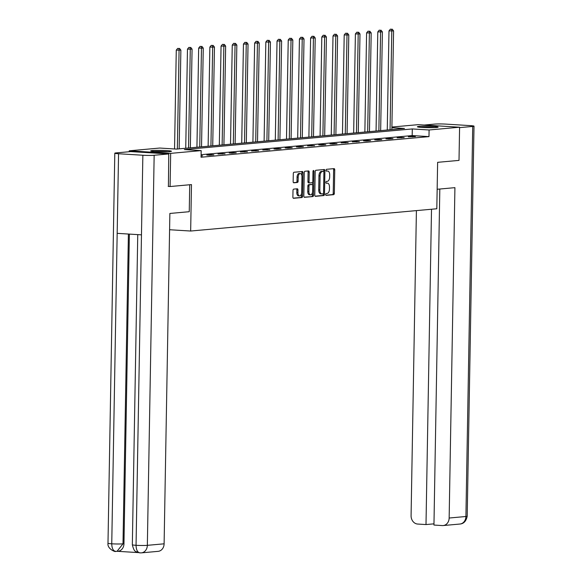 <?xml version="1.0" encoding="UTF-8"?>
<svg xmlns="http://www.w3.org/2000/svg" width="582" height="582" viewBox="0 0 582 582"><rect width="100%" height="100%" fill="white"/><g stroke="black" fill="none" stroke-linecap="round" stroke-linejoin="round"><path stroke-width="0.87" d="M325.651 194.483A0.917 0.487 93.5 0 0 326.087 195.348A0.917 0.487 93.5 0 0 326.124 195.348L333.61 194.672A1.302 0.698 93.5 0 0 334.337 193.311L334.745 169.864A1.302 0.698 93.5 0 0 334.119 168.627A1.302 0.698 93.5 0 0 334.068 168.627L326.582 169.304A0.917 0.487 93.5 0 0 326.073 170.264A0.917 0.487 93.5 0 0 326.509 171.13A0.917 0.487 93.5 0 0 326.546 171.13L327.513 171.043A4.176 2.248 93.5 0 1 327.702 171.035A4.176 2.248 93.5 0 1 329.696 175.007L329.667 176.957A4.176 2.248 93.5 0 1 327.339 181.329L326.371 181.417A0.917 0.487 93.5 0 0 325.862 182.37A0.917 0.487 93.5 0 0 326.298 183.243A0.917 0.487 93.5 0 0 326.335 183.243L327.302 183.155A4.176 2.248 93.5 0 1 327.491 183.148A4.176 2.248 93.5 0 1 329.485 187.113L329.456 189.07A4.176 2.248 93.5 0 1 327.128 193.442L326.16 193.53A0.917 0.487 93.5 0 0 325.651 194.483M152.346 150.542A10.374 0.72 -179 0 1 164 150.44A10.374 0.72 -179 0 1 171.45 151.262A10.374 0.72 -179 0 1 169.813 151.618A10.374 0.72 -179 0 1 158.159 151.72A10.374 0.72 -179 0 1 150.702 150.898A10.374 0.72 -179 0 1 152.346 150.542M419.018 126.41A10.374 0.72 -179 0 1 430.673 126.316A10.374 0.72 -179 0 1 438.13 127.131A10.374 0.72 -179 0 1 436.485 127.487A10.374 0.72 -179 0 1 424.831 127.589A10.374 0.72 -179 0 1 417.381 126.767A10.374 0.72 -179 0 1 419.018 126.41M293.721 189.114A1.302 0.698 93.5 0 0 293.001 190.481L292.884 197.058A1.302 0.698 93.5 0 0 293.51 198.302A1.302 0.698 93.5 0 0 293.561 198.295L301.876 197.545A1.302 0.698 93.5 0 0 302.604 196.178L303.011 172.738A1.302 0.698 93.5 0 0 302.385 171.501A1.302 0.698 93.5 0 0 302.327 171.501L294.019 172.25A1.302 0.698 93.5 0 0 293.292 173.618L293.153 181.562A1.302 0.698 93.5 0 0 293.779 182.799A1.302 0.698 93.5 0 0 293.837 182.799L297.395 182.479A1.302 0.698 93.5 0 0 298.122 181.111L298.188 177.175A3.492 1.877 93.5 0 1 300.29 173.516A3.492 1.877 93.5 0 1 301.956 176.833L301.687 192.264A3.492 1.877 93.5 0 1 299.585 195.923A3.492 1.877 93.5 0 1 297.919 192.606L297.962 190.03A1.302 0.698 93.5 0 0 297.337 188.794A1.302 0.698 93.5 0 0 297.278 188.794L293.721 189.114M391.897 127.043L418.16 124.664L459.591 127.218L459.009 160.392L437.628 162.327L436.813 208.763L190.663 231.032L191.478 184.596L170.09 186.531L170.672 153.364L129.24 150.811L159.737 148.046L176.535 149.087L404.461 128.462L391.89 127.684M459.591 127.218L429.094 129.982L412.296 128.942L184.37 149.567L201.168 150.607L170.672 153.364M201.168 150.607L201.052 157.235L428.978 136.617L429.094 129.982M314.789 195.079A1.302 0.698 93.5 0 0 315.415 196.316A1.302 0.698 93.5 0 0 315.473 196.316L323.781 195.567A1.302 0.698 93.5 0 0 324.509 194.199L324.916 170.759A1.302 0.698 93.5 0 0 324.298 169.515A1.302 0.698 93.5 0 0 324.239 169.515L315.924 170.271A1.302 0.698 93.5 0 0 315.197 171.632L314.789 195.079M312.832 196.556L304.517 197.305A1.302 0.698 93.5 0 1 304.459 197.305A1.302 0.698 93.5 0 1 303.833 196.069L304.248 172.628A1.302 0.698 93.5 0 1 304.975 171.261L308.533 170.941A1.302 0.698 93.5 0 1 308.584 170.941A1.302 0.698 93.5 0 1 309.209 172.177L309.042 181.686A1.302 0.698 93.5 0 0 309.668 182.923A1.302 0.698 93.5 0 0 309.726 182.923L312.09 182.712A1.302 0.698 93.5 0 0 312.81 181.344L312.985 171.443A0.917 0.487 93.5 0 1 313.538 170.49A0.917 0.487 93.5 0 1 313.974 171.355L313.56 195.188A1.302 0.698 93.5 0 1 312.832 196.556L304.175 197.167M169.588 229.737L190.663 231.032M428.978 136.617L412.18 135.577L201.096 154.681M412.602 136.435L408.302 136.821L415.403 136.61L412.602 136.435L412.594 136.857M401.413 137.447L397.106 137.839L404.206 137.621L401.413 137.447L401.405 137.876M390.216 138.458L385.91 138.851L388.711 139.025L393.01 138.632L390.216 138.458L390.209 138.887M379.02 139.476L374.713 139.862L377.514 140.036L381.821 139.644L379.02 139.476L379.013 139.898M367.824 140.488L363.517 140.873L366.318 141.048L370.625 140.662L367.824 140.488L367.817 140.909M356.628 141.499L352.321 141.892L359.429 141.673L356.628 141.499L356.62 141.928M345.432 142.51L341.125 142.903L348.232 142.685L345.432 142.51L345.424 142.939M334.235 143.528L329.936 143.914L332.729 144.089L337.036 143.696L334.235 143.528L334.228 143.95M323.046 144.54L318.74 144.925L321.533 145.1L325.84 144.714L323.046 144.54L323.039 144.962M311.85 145.551L307.543 145.944L314.644 145.726L311.85 145.551L311.843 145.98M300.654 146.562L296.347 146.955L299.148 147.13L303.455 146.737L300.654 146.562L300.647 146.991M289.458 147.581L285.151 147.966L287.952 148.141L292.259 147.748L289.458 147.581L289.45 148.003M278.261 148.592L273.955 148.977L276.756 149.152L281.062 148.759L278.261 148.592L278.254 149.014M267.065 149.603L262.758 149.996L269.866 149.778L267.065 149.603L267.058 150.032M255.869 150.614L251.57 151.007L258.67 150.789L255.869 150.614L255.862 151.044M244.68 151.626L240.373 152.018L247.474 151.8L244.68 151.626L244.673 152.055M233.484 152.644L229.177 153.03L231.978 153.204L236.277 152.811L233.484 152.644L233.477 153.066M222.288 153.655L217.981 154.048L225.088 153.83L222.288 153.655L222.28 154.085M211.091 154.667L206.785 155.059L209.585 155.234L213.892 154.841L211.091 154.667L211.084 155.096M201.081 155.75L202.696 155.852L201.074 155.998M129.226 151.727L129.24 150.811M170.09 186.531L168.198 186.415M412.18 135.577L412.296 128.942M326.553 183.104A4.176 2.248 93.5 0 0 326.371 183.083A4.176 2.248 93.5 0 0 326.189 183.083L327.302 183.155M326.764 170.992A4.176 2.248 93.5 0 0 326.582 170.97A4.176 2.248 93.5 0 0 326.4 170.97L327.513 171.043M325.84 195.21L332.489 194.606A1.302 0.698 93.5 0 0 333.217 193.239L333.624 169.799A1.302 0.698 93.5 0 0 333.29 168.7M323.781 171.661L323.803 170.686A1.302 0.698 93.5 0 0 323.461 169.588M315.124 196.178L322.661 195.494A1.302 0.698 93.5 0 0 323.388 194.126L323.403 193.493M323.039 193.813A0.917 0.487 93.5 0 0 323.548 192.853L323.905 172.279A0.917 0.487 93.5 0 0 323.468 171.406A0.917 0.487 93.5 0 0 323.432 171.414L322.406 171.501A4.176 2.248 93.5 0 0 320.085 175.873L319.838 189.936A4.176 2.248 93.5 0 0 321.831 193.908A4.176 2.248 93.5 0 0 322.021 193.901L323.039 193.813M322.392 171.348A0.917 0.487 93.5 0 0 322.355 171.341A0.917 0.487 93.5 0 0 322.312 171.341L323.432 171.414M320.9 193.835A4.176 2.248 93.5 0 1 320.711 193.835A4.176 2.248 93.5 0 1 318.718 189.87L318.965 175.808A4.176 2.248 93.5 0 1 321.293 171.435L322.312 171.341M309.609 182.915L308.606 182.85A1.302 0.698 93.5 0 1 308.547 182.857A1.302 0.698 93.5 0 1 307.929 181.613L308.089 172.105A1.302 0.698 93.5 0 0 307.754 171.006M312.665 182.122L312.614 185.011M312.483 192.518L312.439 195.123L313.56 195.188M308.875 191.551A3.492 1.877 93.5 0 0 310.541 194.861A3.492 1.877 93.5 0 0 312.643 191.209L312.738 185.767A1.302 0.698 93.5 0 0 312.112 184.53A1.302 0.698 93.5 0 0 312.054 184.53L309.697 184.749A1.302 0.698 93.5 0 0 308.969 186.109L308.875 191.551L307.754 191.478A3.492 1.877 93.5 0 0 309.42 194.795L310.541 194.861M311.05 184.472A1.302 0.698 93.5 0 0 310.992 184.465A1.302 0.698 93.5 0 0 310.933 184.465L312.054 184.53M307.754 191.478L307.849 186.044A1.302 0.698 93.5 0 1 308.576 184.676L310.933 184.465M311.712 196.483A1.302 0.698 93.5 0 0 312.439 195.123M299.585 195.923L298.471 195.85A3.492 1.877 93.5 0 1 296.798 192.533L296.842 189.965A1.302 0.698 93.5 0 0 296.507 188.866M300.29 173.516L299.17 173.451A3.492 1.877 93.5 0 0 297.067 177.103L298.188 177.175M293.488 182.661L296.274 182.406A1.302 0.698 93.5 0 0 297.002 181.046L297.067 177.103M301.84 175.546L301.891 172.672A1.302 0.698 93.5 0 0 301.556 171.566M293.219 198.156L300.756 197.48A1.302 0.698 93.5 0 0 301.483 196.112L301.527 193.58M391.853 129.604L393.578 30.897L388.987 30.89L387.256 130.019M391.511 29.231L390.391 29.165L391.511 29.231L391.781 31.057L390.056 129.764M392.232 29.165L393.578 30.897M388.987 30.89L390.391 29.165M421.885 127.436A8.977 0.618 -179 0 1 433.605 127.64M434.667 127.604A10.309 0.713 1 0 0 420.822 127.363M155.205 151.567A8.977 0.618 -179 0 1 166.932 151.771M167.994 151.735A10.309 0.713 1 0 0 154.143 151.495M437.155 189.266L454.92 187.659L449.151 518.024L465.913 516.503L472.722 126.44L459.584 127.625M416.406 210.611L411.081 515.674A7.981 6.708 -95.2 0 0 417.665 524.047L426.002 524.564L431.509 209.244M472.722 126.44A8.177 0.567 1 0 0 474.01 126.156A8.177 0.567 1 0 0 470.249 125.617L445.95 124.119A8.177 0.567 1 0 0 434.652 124.09L424.198 125.035M439.817 189.026L433.954 525.051L442.298 525.568A7.981 6.708 -95.2 0 0 443.157 525.553A7.981 6.708 -95.2 0 0 449.151 518.024M433.976 523.844L426.002 524.564M189.717 184.756L189.252 211.703L169.871 213.448L164.109 543.814A7.981 6.708 84.8 0 1 158.108 551.35L141.353 552.864A7.981 6.708 84.8 0 0 147.348 545.334L164.109 543.814M118.561 153.743L117.171 233.346L141.47 234.844L142.859 155.241L118.561 153.743A8.177 0.567 1 0 1 114.8 153.197A8.177 0.567 1 0 1 116.087 152.913L130.695 151.596L168.765 153.946L168.409 186.429M142.859 155.241A8.177 0.567 1 0 0 154.157 155.263L168.765 153.946M117.542 551.314L138.138 552.587M129.371 234.095L123.966 543.741A7.981 6.708 84.8 0 1 117.964 551.278L116.997 551.365L122.998 543.828L123.966 543.741M137.752 234.619L132.34 544.767A8.177 0.567 1 0 0 136.05 545.305C136.203 550.114 137.607 552.638 140.262 552.878M132.34 544.767C134.369 553.191 136.137 550.943 137.308 552.296L139.942 552.885M114.8 153.197L107.99 543.268A8.177 0.567 1 0 0 111.751 543.806C111.89 548.615 113.279 551.139 115.92 551.38M107.99 543.268C107.088 549.161 116 552.318 115.534 551.38L116.997 551.365M380.657 130.615L382.381 31.908L377.791 31.901L376.059 131.03M380.315 30.249L379.195 30.177L380.315 30.249L380.584 32.075L378.867 130.775M381.035 30.184L382.381 31.908M377.791 31.901L379.195 30.177M369.461 131.627L371.185 32.919L366.595 32.912L364.863 132.041M369.119 31.261L367.999 31.188L369.119 31.261L369.395 33.087L367.671 131.787M369.839 31.195L371.185 32.919M366.595 32.912L367.999 31.188M358.272 132.638L359.989 33.938L355.398 33.923L353.667 133.06M357.923 32.272L356.81 32.206L357.923 32.272L358.199 34.098L356.475 132.805M358.643 32.206L359.989 33.938M355.398 33.923L356.81 32.206M347.076 133.656L348.8 34.949L344.202 34.942L342.471 134.071M346.734 33.283L345.613 33.218L346.734 33.283L347.003 35.109L345.279 133.816M347.447 33.218L348.8 34.949M344.202 34.942L345.613 33.218M335.879 134.668L337.604 35.96L333.006 35.953L331.274 135.082M335.538 34.302L334.417 34.229L335.538 34.302L335.807 36.128L334.083 134.828M336.25 34.236L337.604 35.96M333.006 35.953L334.417 34.229M324.683 135.679L326.407 36.972L321.81 36.964L320.085 136.093M324.341 35.313L323.221 35.24L324.341 35.313L324.611 37.139L322.886 135.839M325.062 35.247L326.407 36.972M321.81 36.964L323.221 35.24M313.487 136.69L315.211 37.99L310.621 37.976L308.889 137.112M313.145 36.324L312.025 36.259L313.145 36.324L313.414 38.15L311.697 136.857M313.865 36.259L315.211 37.99M310.621 37.976L312.025 36.259M302.291 137.708L304.015 39.001L299.424 38.994L297.693 138.123M301.949 37.335L300.829 37.27L301.949 37.335L302.218 39.161L300.501 137.869M302.669 37.27L304.015 39.001M299.424 38.994L300.829 37.27M291.095 138.72L292.819 40.013L288.228 40.005L286.497 139.134M290.753 38.354L289.632 38.281L290.753 38.354L291.029 40.173L289.305 138.88M291.473 38.288L292.819 40.013M288.228 40.005L289.632 38.281M279.906 139.731L281.623 41.024L277.032 41.016L275.301 140.146M279.556 39.365L278.443 39.292L279.556 39.365L279.833 41.191L278.109 139.891M280.277 39.3L281.623 41.024M277.032 41.016L278.443 39.292M268.709 140.742L270.434 42.042L265.836 42.028L264.104 141.164M268.367 40.376L267.247 40.311L268.367 40.376L268.637 42.202L266.912 140.909M269.08 40.311L270.434 42.042M265.836 42.028L267.247 40.311M257.513 141.761L259.237 43.053L254.64 43.039L252.908 142.175M257.171 41.387L256.051 41.322L257.171 41.387L257.44 43.214L255.716 141.921M257.884 41.322L259.237 43.053M254.64 43.039L256.051 41.322M246.317 142.772L248.041 44.065L243.443 44.057L241.719 143.187M245.975 42.406L244.855 42.333L245.975 42.406L246.244 44.225L244.52 142.932M246.695 42.341L248.041 44.065M243.443 44.057L244.855 42.333M235.121 143.783L236.845 45.076L232.254 45.069L230.523 144.198M234.779 43.417L233.658 43.344L234.779 43.417L235.048 45.243L233.331 143.943M235.499 43.352L236.845 45.076M232.254 45.069L233.658 43.344M223.925 144.794L225.649 46.094L221.058 46.08L219.327 145.209M223.583 44.428L222.462 44.363L223.583 44.428L223.852 46.254L222.135 144.962M224.303 44.363L225.649 46.094M221.058 46.08L222.462 44.363M212.728 145.813L214.452 47.106L209.862 47.091L208.13 146.228M212.386 45.44L211.266 45.374L212.386 45.44L212.663 47.266L210.939 145.973M213.107 45.374L214.452 47.106M209.862 47.091L211.266 45.374M201.539 146.824L203.256 48.117L198.666 48.11L196.934 147.239M201.19 46.458L200.077 46.385L201.19 46.458L201.467 48.277L199.742 146.984M201.91 46.393L203.256 48.117M198.666 48.11L200.077 46.385M190.343 147.835L192.067 49.128L187.469 49.121L185.738 148.25M190.001 47.469L188.881 47.397L190.001 47.469L190.27 49.295L188.546 147.995M190.714 47.404L192.067 49.128M187.469 49.121L188.881 47.397M179.147 148.846L180.871 50.147L176.273 50.132L174.549 148.963M178.805 48.481L177.685 48.415L178.805 48.481L179.074 50.307L177.35 149.014M179.518 48.415L180.871 50.147M176.273 50.132L177.685 48.415M333.624 169.799L334.745 169.864M333.217 193.239L334.337 193.311M332.489 194.606L333.61 194.672M323.803 170.686L324.916 170.759M323.388 194.126L324.509 194.199M322.661 195.494L323.781 195.567M321.293 171.435L322.406 171.501M318.965 175.808L320.085 175.873M318.718 189.87L319.838 189.936M308.089 172.105L309.209 172.177M307.929 181.613L309.042 181.686M312.992 171.297L313.974 171.355M308.576 184.676L309.697 184.749M307.849 186.044L308.969 186.109M296.842 189.965L297.962 190.03M296.798 192.533L297.919 192.606M297.002 181.046L298.122 181.111M296.274 182.406L297.395 182.479M301.891 172.672L303.011 172.738M301.483 196.112L302.604 196.178M300.756 197.48L301.876 197.545M443.157 525.553L459.911 524.04A7.981 6.708 84.8 0 0 465.913 516.503A8.177 0.567 1 0 0 467.201 516.227L474.01 126.156M154.157 155.263L147.348 545.334A8.177 0.567 1 0 1 136.05 545.305L141.47 234.844M128.404 234.037L122.998 543.828A8.177 0.567 1 0 1 111.751 543.806L117.171 233.346M326.371 183.083L327.491 183.148M326.582 170.97L327.702 171.035M322.355 171.341L323.468 171.406M320.711 193.835L321.831 193.908M308.547 182.857L309.668 182.923M310.992 184.465L312.112 184.53M459.911 524.04C463.73 523.749 466.16 521.145 467.201 516.227M139.898 552.885L141.353 552.864"/></g></svg>

